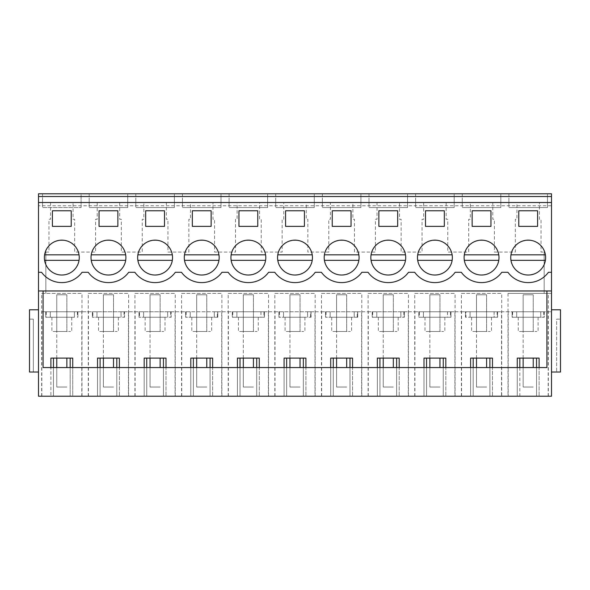 <?xml version="1.0" encoding="UTF-8"?>
<svg xmlns="http://www.w3.org/2000/svg" width="590" height="590" viewBox="0 0 590 590"><rect width="100%" height="100%" fill="white"/><g stroke="black" fill="none" stroke-linecap="round" stroke-linejoin="round"><path stroke-width="0.44" stroke-dasharray="2.95 2.21" d="M41.831 396.215L41.831 311.756L81.803 311.756L81.803 396.215L38.498 396.215L38.498 311.756L38.498 372.025L29.5 372.025L29.5 309.78L38.498 309.78L38.498 193.786L551.503 193.786L551.503 293.392L544.157 293.392L544.157 252.078L544.157 293.392L551.503 293.392L551.503 309.78L560.5 309.78L560.5 372.025L551.503 372.025L551.503 396.215L81.803 396.215M41.831 311.756L551.503 311.756L501.537 311.756L501.537 396.215M536.539 367.57L536.539 396.215L536.539 358.115L519.827 358.115L519.827 396.215L517.26 396.215L551.503 396.215L38.498 396.215L38.498 372.025L38.498 396.215L53.461 396.215L53.461 358.115L72.74 358.115L72.74 396.215L70.173 396.215L70.173 358.115M88.463 396.215L88.463 311.756L81.803 311.756M88.463 311.756L128.436 311.756L128.436 396.215M135.103 396.215L135.103 311.756L128.436 311.756M135.103 311.756L175.075 311.756L175.075 396.215M181.742 396.215L181.742 311.756L175.075 311.756M181.742 311.756L221.715 311.756L221.715 396.215M228.374 396.215L228.374 311.756L221.715 311.756M228.374 311.756L268.347 311.756L268.347 396.215M275.014 396.215L275.014 311.756L268.347 311.756M275.014 311.756L314.986 311.756L314.986 396.215M321.653 396.215L321.653 311.756L314.986 311.756M321.653 311.756L361.626 311.756L361.626 396.215M368.285 396.215L368.285 311.756L361.626 311.756M368.285 311.756L408.258 311.756L408.258 396.215M414.925 396.215L414.925 311.756L408.258 311.756M414.925 311.756L454.897 311.756L454.897 396.215M461.564 396.215L461.564 311.756L454.897 311.756M461.564 311.756L501.537 311.756M540.787 311.756L512.12 311.756L544.253 311.756L540.787 311.756L540.787 317.265L512.12 317.265L544.268 317.265L544.268 311.756M357.223 311.756L354.236 311.756L354.236 317.265L325.569 317.265L357.606 317.265L357.606 311.756L357.223 311.756L357.223 317.265L357.606 317.265M354.236 311.756L357.606 311.756M450.878 311.756L423.428 311.756L447.515 311.756L447.515 317.265L418.841 317.265L450.878 317.265L450.878 311.756L450.502 311.756L450.502 317.265L450.878 317.265M450.502 311.756L447.515 311.756M419.32 311.756L423.428 311.756L418.841 311.756L418.841 317.265L418.834 311.756L419.32 311.756L419.32 317.265M465.96 311.756L497.613 311.756L465.481 311.756L465.481 317.265L470.068 317.265L465.481 317.265L465.466 311.756L465.96 311.756L465.96 317.265M264.327 311.756L236.878 311.756L260.964 311.756L260.964 317.265L232.298 317.265L264.327 317.265L264.327 311.756L263.951 311.756L263.951 317.265L264.327 317.265M263.951 311.756L260.964 311.756M232.298 311.756L236.878 311.756L232.298 311.756L232.298 317.265L232.283 311.756M92.866 311.756L124.424 311.756L124.424 317.265L92.387 317.265L121.053 317.265L121.053 311.756L92.387 311.756L92.387 317.265L92.372 311.756L92.866 311.756L92.866 317.265M124.424 311.756L121.053 311.756M139.498 311.756L171.056 311.756L171.056 317.265L139.019 317.265L167.693 317.265L167.693 311.756L139.019 311.756L139.019 317.265L139.011 311.756L139.498 311.756L139.498 317.265M171.056 311.756L167.693 311.756M310.591 311.756L307.604 311.756L307.604 317.265L278.93 317.265L310.967 317.265L310.967 311.756L310.591 311.756L310.591 317.265L310.967 317.265M307.604 311.756L310.967 311.756M372.209 311.756L404.239 311.756L404.239 317.265L372.209 317.265L400.875 317.265L400.875 311.756L372.209 311.756L372.194 317.265L372.194 311.756M404.239 311.756L400.875 311.756M217.312 311.756L214.325 311.756L214.325 317.265L185.658 317.265L217.695 317.265L217.695 311.756L217.312 311.756L217.312 317.265L217.695 317.265M214.325 311.756L217.695 311.756M74.421 311.756L45.747 311.756L77.88 311.756L74.421 311.756L74.421 317.265L45.747 317.265L74.421 317.265M41.654 396.215L41.654 293.392L81.981 293.392L81.981 396.215M88.286 396.215L88.286 293.392L128.613 293.392L128.613 396.215M41.654 293.392L81.981 293.392M519.827 367.57L519.827 396.215L70.173 396.215L70.173 367.57M551.503 311.756L551.503 372.025L551.503 311.756M489.899 367.57L489.899 396.215L489.899 358.115L473.195 358.115L473.195 396.215L473.195 367.57M443.267 367.57L443.267 396.215L443.267 358.115L426.555 358.115L426.555 396.215L426.555 367.57M396.627 367.57L396.627 396.215L396.627 358.115L379.923 358.115L379.923 396.215L379.923 367.57M349.988 367.57L349.988 396.215L349.988 358.115L333.284 358.115L333.284 396.215L333.284 367.57M303.356 367.57L303.356 396.215L303.356 358.115L286.644 358.115L286.644 396.215L286.644 367.57M256.716 367.57L256.716 396.215L256.716 358.115L240.012 358.115L240.012 396.215L240.012 367.57M210.077 367.57L210.077 396.215L210.077 358.115L193.373 358.115L193.373 396.215L193.373 367.57M163.445 367.57L163.445 396.215L163.445 358.115L146.733 358.115L146.733 396.215L146.733 367.57M116.805 367.57L116.805 396.215L116.805 358.115L100.101 358.115L100.101 396.215L100.101 367.57M45.85 311.756L45.85 317.265M45.732 311.756L45.732 317.265L45.747 311.756M77.784 311.756L77.784 317.265M74.377 311.756L74.377 317.265M33.357 372.025L29.5 372.025L33.357 372.025L33.357 319.146L29.5 319.146L33.357 319.146L33.357 372.025M45.843 252.078L45.843 293.392L45.843 252.078L48.963 252.078L48.963 219.259L50.57 219.259L50.57 202.739L73.064 202.739L73.064 219.259L74.665 219.259L74.665 252.078L95.602 252.078L95.602 219.259L97.203 219.259L97.203 202.739L119.696 202.739L119.696 219.259L121.304 219.259L121.304 252.078L142.234 252.078L142.234 219.259L143.842 219.259L143.842 202.739L166.336 202.739L166.336 219.259L167.944 219.259L167.944 252.078L188.874 252.078L188.874 219.259L190.481 219.259L190.481 202.739L212.975 202.739L212.975 219.259L214.576 219.259L214.576 252.078L235.513 252.078L235.513 219.259L237.114 219.259L237.114 202.739L259.607 202.739L259.607 219.259L261.215 219.259L261.215 252.078L282.145 252.078L282.145 219.259L283.753 219.259L283.753 202.739L306.247 202.739L306.247 219.259L307.855 219.259L307.855 252.078L328.785 252.078L328.785 219.259L330.393 219.259L330.393 202.739L352.886 202.739L352.886 219.259L354.487 219.259L354.487 252.078L375.424 252.078L375.424 219.259L377.025 219.259L377.025 202.739L399.519 202.739L399.519 219.259L401.126 219.259L401.126 252.078L422.057 252.078L422.057 219.259L423.664 219.259L423.664 202.739L446.158 202.739L446.158 219.259L447.766 219.259L447.766 252.078L468.696 252.078L468.696 219.259L470.304 219.259L470.304 202.739L492.798 202.739L492.798 219.259L494.398 219.259L494.398 252.078L515.336 252.078L515.336 219.259L516.936 219.259L516.936 202.739L539.43 202.739L539.43 219.259L541.037 219.259L541.037 252.078L544.157 252.078L541.037 252.078L541.037 219.259L539.43 219.259L539.43 202.739L516.936 202.739L516.936 219.259L515.336 219.259L515.336 252.078L494.398 252.078L494.398 219.259L492.798 219.259L492.798 202.739L470.304 202.739L470.304 219.259L468.696 219.259L468.696 252.078L447.766 252.078L447.766 219.259L446.158 219.259L446.158 202.739L423.664 202.739L423.664 219.259L422.057 219.259L422.057 252.078L401.126 252.078L401.126 219.259L399.519 219.259L399.519 202.739L377.025 202.739L377.025 219.259L375.424 219.259L375.424 252.078L354.487 252.078L354.487 219.259L352.886 219.259L352.886 202.739L330.393 202.739L330.393 219.259L328.785 219.259L328.785 252.078L307.855 252.078L307.855 219.259L306.247 219.259L306.247 202.739L283.753 202.739L283.753 219.259L282.145 219.259L282.145 252.078L261.215 252.078L261.215 219.259L259.607 219.259L259.607 202.739L237.114 202.739L237.114 219.259L235.513 219.259L235.513 252.078L214.576 252.078L214.576 219.259L212.975 219.259L212.975 202.739L190.481 202.739L190.481 219.259L188.874 219.259L188.874 252.078L167.944 252.078L167.944 219.259L166.336 219.259L166.336 202.739L143.842 202.739L143.842 219.259L142.234 219.259L142.234 252.078L121.304 252.078L121.304 219.259L119.696 219.259L119.696 202.739L97.203 202.739L97.203 219.259L95.602 219.259L95.602 252.078L74.665 252.078L74.665 219.259L73.064 219.259L73.064 202.739L50.57 202.739L50.57 219.259L48.963 219.259L48.963 252.078L45.843 252.078M508.02 293.392L544.157 293.392L508.02 293.392L508.02 396.215M461.387 396.215L461.387 293.392L501.714 293.392L501.714 396.215M414.748 396.215L414.748 293.392L455.074 293.392L455.074 396.215M368.108 396.215L368.108 293.392L408.435 293.392L408.435 396.215M321.476 396.215L321.476 293.392L361.803 293.392L361.803 396.215M274.837 396.215L274.837 293.392L315.163 293.392L315.163 396.215M228.197 396.215L228.197 293.392L268.524 293.392L268.524 396.215M181.565 396.215L181.565 293.392L221.892 293.392L221.892 396.215M134.926 396.215L134.926 293.392L175.252 293.392L175.252 396.215M38.498 372.025L38.498 309.78M38.498 205.748L38.498 202.51L38.498 205.748L551.503 205.748L551.503 202.51L38.498 202.51M551.503 290.966L546.915 290.966L546.915 367.57L72.74 367.57L72.74 396.215L50.888 396.215L53.461 396.215L53.461 367.57M72.74 367.57L50.888 367.57L50.888 396.215L50.888 358.115L53.461 358.115M53.1 317.265L71.744 317.265L53.1 317.265M546.915 290.966L38.498 290.966M551.503 272.278L548.435 272.278A25.016 25.016 0 0 1 507.931 272.278L501.795 272.278A25.016 25.016 0 0 1 461.299 272.278L455.163 272.278A25.016 25.016 0 0 1 414.659 272.278L408.523 272.278A25.016 25.016 0 0 1 368.02 272.278L361.884 272.278A25.016 25.016 0 0 1 321.388 272.278L315.252 272.278A25.016 25.016 0 0 1 274.748 272.278L268.612 272.278A25.016 25.016 0 0 1 228.116 272.278L221.98 272.278A25.016 25.016 0 0 1 181.477 272.278L175.341 272.278A25.016 25.016 0 0 1 134.837 272.278L128.701 272.278A25.016 25.016 0 0 1 88.205 272.278L82.069 272.278A25.016 25.016 0 0 1 41.566 272.278L38.498 272.278M551.503 205.748L551.503 202.51M508.904 193.786L547.461 193.786L547.461 207.555L508.904 207.555L547.461 207.555L547.461 193.786L508.904 193.786L508.904 207.555L508.904 193.786M42.539 193.786L81.096 193.786L81.096 207.555L81.096 193.786L42.539 193.786L42.539 207.555L81.096 207.555L42.539 207.555L42.539 193.786M462.265 193.786L500.829 193.786L500.829 207.555L462.265 207.555L500.829 207.555L500.829 193.786L462.265 193.786L462.265 207.555L462.265 193.786M182.45 193.786L221.007 193.786L221.007 207.555L182.45 207.555L221.007 207.555L221.007 193.786L182.45 193.786L182.45 207.555L182.45 193.786M229.082 193.786L267.639 193.786L267.639 207.555L229.082 207.555L267.639 207.555L267.639 193.786L229.082 193.786L229.082 207.555L229.082 193.786M89.171 193.786L127.735 193.786L127.735 207.555L89.171 207.555L127.735 207.555L127.735 193.786L89.171 193.786L89.171 207.555L89.171 193.786M135.811 193.786L174.367 193.786L174.367 207.555L135.811 207.555L174.367 207.555L174.367 193.786L135.811 193.786L135.811 207.555L135.811 193.786M368.993 193.786L407.55 193.786L407.55 207.555L368.993 207.555L407.55 207.555L407.55 193.786L368.993 193.786L368.993 207.555L368.993 193.786M415.633 193.786L454.189 193.786L454.189 207.555L415.633 207.555L454.189 207.555L454.189 193.786L415.633 193.786L415.633 207.555L415.633 193.786M275.722 193.786L314.278 193.786L314.278 207.555L275.722 207.555L314.278 207.555L314.278 193.786L275.722 193.786L275.722 207.555L275.722 193.786M322.361 193.786L360.918 193.786L360.918 207.555L322.361 207.555L360.918 207.555L360.918 193.786L322.361 193.786L322.361 207.555L322.361 193.786M50.888 367.57L43.085 367.57M53.1 331.492L70.527 331.492L53.1 331.492M71.744 317.265L71.744 331.492L70.527 331.492M53.454 242.284C44.656 248.272 42.34 256.163 46.507 265.95C52.495 274.748 60.386 277.064 70.18 272.897A17.442 17.442 0 0 0 77.12 249.223A17.442 17.442 0 0 0 53.454 242.284M52.407 210.77L71.228 210.77L71.228 226.376L52.407 226.376L52.407 210.77M66.862 331.492L56.765 331.492L56.765 294.771L66.862 294.771L56.765 294.771L56.765 331.492L66.862 331.492L66.862 294.771L56.765 294.771L66.862 294.771L66.862 331.492M88.294 293.392L128.613 293.392M121.009 311.756L121.009 317.265M92.483 311.756L92.483 317.265M124.04 311.756L124.04 317.265L124.52 317.265L124.534 311.756L124.534 317.265L121.053 317.265M124.04 317.265L124.424 317.265M97.527 367.57L97.527 396.215L97.527 358.115L100.101 358.115M116.805 358.115L119.379 358.115L119.379 396.215L119.379 367.57M99.74 317.265L118.376 317.265L99.74 317.265M117.86 226.376L117.86 210.77L99.039 210.77L99.039 226.376L117.86 226.376M100.086 242.284C91.295 248.272 88.979 256.163 93.146 265.95C99.135 274.748 107.026 277.064 116.813 272.897A17.442 17.442 0 0 0 123.76 249.223A17.442 17.442 0 0 0 100.086 242.284M99.74 331.492L117.167 331.492L99.74 331.492M118.376 317.265L118.376 331.492L117.167 331.492M113.501 331.492L103.405 331.492L103.405 294.771L113.501 294.771L103.405 294.771L103.405 331.492L113.501 331.492L113.501 294.771L103.405 294.771L113.501 294.771L113.501 331.492M134.926 293.392L175.252 293.392M167.649 311.756L167.649 317.265M139.122 311.756L139.122 317.265M170.68 311.756L170.68 317.265L171.159 317.265L171.166 311.756L171.166 317.265L167.693 317.265M170.68 317.265L171.056 317.265M144.167 367.57L144.167 396.215L144.167 358.115L146.733 358.115M163.445 358.115L166.011 358.115L166.011 396.215L166.011 367.57M146.379 317.265L165.016 317.265L146.379 317.265M164.499 226.376L164.499 210.77L145.678 210.77L145.678 226.376L164.499 226.376M146.726 242.284C137.927 248.272 135.612 256.163 139.778 265.95C145.767 274.748 153.658 277.064 163.452 272.897A17.442 17.442 0 0 0 170.399 249.223A17.442 17.442 0 0 0 146.726 242.284M146.379 331.492L163.799 331.492L146.379 331.492M165.016 317.265L165.016 331.492L163.799 331.492M160.141 331.492L150.037 331.492L150.037 294.771L160.141 294.771L150.037 294.771L150.037 331.492L160.141 331.492L160.141 294.771L150.037 294.771L160.141 294.771L160.141 331.492M181.565 293.392L221.892 293.392M214.288 311.756L214.288 317.265M185.762 311.756L185.762 317.265M185.644 311.756L185.644 317.265L185.658 311.756M217.791 311.756L217.791 317.265L217.806 311.756M217.312 317.265L214.325 317.265M190.799 367.57L190.799 396.215L190.799 358.115L193.373 358.115M210.077 358.115L212.651 358.115L212.651 396.215L212.651 367.57M193.011 317.265L211.655 317.265L193.011 317.265M211.139 226.376L211.139 210.77L192.318 210.77L192.318 226.376L211.139 226.376M193.365 242.284C184.567 248.272 182.251 256.163 186.418 265.95C192.406 274.748 200.298 277.064 210.092 272.897A17.442 17.442 0 0 0 217.031 249.223A17.442 17.442 0 0 0 193.365 242.284M193.011 331.492L210.438 331.492L193.011 331.492M211.655 317.265L211.655 331.492L210.438 331.492M206.773 331.492L196.677 331.492L196.677 294.771L206.773 294.771L196.677 294.771L196.677 331.492L206.773 331.492L206.773 294.771L196.677 294.771L206.773 294.771L206.773 331.492M228.197 293.392L268.524 293.392M260.92 311.756L260.92 317.265M232.394 311.756L232.394 317.265M263.951 317.265L264.431 317.265L264.445 311.756L264.445 317.265L260.964 317.265M237.438 367.57L237.438 396.215L237.438 358.115L240.012 358.115M256.716 358.115L259.29 358.115L259.29 396.215L259.29 367.57M239.651 317.265L258.287 317.265L239.651 317.265M257.771 226.376L257.771 210.77L238.95 210.77L238.95 226.376L257.771 226.376M239.997 242.284C231.206 248.272 228.891 256.163 233.057 265.95C239.046 274.748 246.937 277.064 256.724 272.897A17.442 17.442 0 0 0 263.671 249.223A17.442 17.442 0 0 0 239.997 242.284M239.651 331.492L257.078 331.492L239.651 331.492M258.287 317.265L258.287 331.492L257.078 331.492M253.412 331.492L243.316 331.492L243.316 294.771L253.412 294.771L243.316 294.771L243.316 331.492L253.412 331.492L253.412 294.771L243.316 294.771L253.412 294.771L253.412 331.492M274.837 293.392L315.163 293.392M307.56 311.756L307.56 317.265M279.033 311.756L279.033 317.265M310.591 317.265L311.07 317.265L311.078 311.756L311.078 317.265L307.604 317.265M284.078 367.57L284.078 396.215L284.078 358.115L286.644 358.115M303.356 358.115L305.922 358.115L305.922 396.215L305.922 367.57M286.29 317.265L304.927 317.265L286.29 317.265M304.411 226.376L304.411 210.77L285.59 210.77L285.59 226.376L304.411 226.376M286.637 242.284C277.838 248.272 275.523 256.163 279.69 265.95C285.678 274.748 293.569 277.064 303.363 272.897A17.442 17.442 0 0 0 310.31 249.223A17.442 17.442 0 0 0 286.637 242.284M286.29 331.492L303.71 331.492L286.29 331.492M304.927 317.265L304.927 331.492L303.71 331.492M300.052 331.492L289.948 331.492L289.948 294.771L300.052 294.771L289.948 294.771L289.948 331.492L300.052 331.492L300.052 294.771L289.948 294.771L300.052 294.771L300.052 331.492M321.476 293.392L361.803 293.392M354.199 311.756L354.199 317.265M325.673 311.756L325.673 317.265M357.702 311.756L357.702 317.265L357.717 311.756M357.223 317.265L354.236 317.265M330.71 367.57L330.71 396.215L330.71 358.115L333.284 358.115M349.988 358.115L352.562 358.115L352.562 396.215L352.562 367.57M332.922 317.265L351.566 317.265L332.922 317.265M351.05 226.376L351.05 210.77L332.229 210.77L332.229 226.376L351.05 226.376M333.276 242.284C324.478 248.272 322.162 256.163 326.329 265.95C332.318 274.748 340.209 277.064 350.003 272.897A17.442 17.442 0 0 0 356.943 249.223A17.442 17.442 0 0 0 333.276 242.284M332.922 331.492L350.349 331.492L332.922 331.492M351.566 317.265L351.566 331.492L350.349 331.492M346.684 331.492L336.588 331.492L336.588 294.771L346.684 294.771L336.588 294.771L336.588 331.492L346.684 331.492L346.684 294.771L336.588 294.771L346.684 294.771L346.684 331.492M368.108 293.392L408.435 293.392M400.831 311.756L400.831 317.265M372.305 311.756L372.305 317.265M404.342 311.756L404.342 317.265L404.356 311.756M403.862 311.756L403.862 317.265L404.342 317.265L400.875 317.265M403.862 317.265L404.239 317.265M377.349 367.57L377.349 396.215L377.349 358.115L379.923 358.115M396.627 358.115L399.201 358.115L399.201 396.215L399.201 367.57M379.562 317.265L398.198 317.265L379.562 317.265M397.682 226.376L397.682 210.77L378.861 210.77L378.861 226.376L397.682 226.376M379.908 242.284C371.117 248.272 368.802 256.163 372.969 265.95C378.957 274.748 386.848 277.064 396.635 272.897A17.442 17.442 0 0 0 403.582 249.223A17.442 17.442 0 0 0 379.908 242.284M379.562 331.492L396.989 331.492L379.562 331.492M398.198 317.265L398.198 331.492L396.989 331.492M393.324 331.492L383.227 331.492L383.227 294.771L393.324 294.771L383.227 294.771L383.227 331.492L393.324 331.492L393.324 294.771L383.227 294.771L393.324 294.771L393.324 331.492M414.748 293.392L455.074 293.392M447.471 311.756L447.471 317.265M418.944 311.756L418.944 317.265M450.502 317.265L450.981 317.265L450.989 311.756L450.989 317.265L447.515 317.265M423.989 367.57L423.989 396.215L423.989 358.115L426.555 358.115M443.267 358.115L445.834 358.115L445.834 396.215L445.834 367.57M426.201 317.265L444.838 317.265L426.201 317.265M444.322 226.376L444.322 210.77L425.501 210.77L425.501 226.376L444.322 226.376M426.548 242.284C417.75 248.272 415.434 256.163 419.601 265.95C425.589 274.748 433.48 277.064 443.274 272.897A17.442 17.442 0 0 0 450.222 249.223A17.442 17.442 0 0 0 426.548 242.284M426.201 331.492L443.621 331.492L426.201 331.492M444.838 317.265L444.838 331.492L443.621 331.492M439.963 331.492L429.859 331.492L429.859 294.771L439.963 294.771L429.859 294.771L429.859 331.492L439.963 331.492L439.963 294.771L429.859 294.771L439.963 294.771L439.963 331.492M508.197 311.756L508.197 396.215M461.387 293.392L501.714 293.392M494.11 311.756L494.11 317.265L497.518 317.265L497.518 311.756M494.11 317.265L470.068 317.265L494.147 317.265L494.147 311.756M465.576 311.756L465.576 317.265M497.134 311.756L497.134 317.265L497.613 317.265L497.628 311.756L497.628 317.265L494.147 317.265M497.134 317.265L497.518 317.265M470.621 367.57L470.621 396.215L470.621 358.115L473.195 358.115M489.899 358.115L492.473 358.115L492.473 396.215L492.473 367.57M472.833 317.265L491.477 317.265L472.833 317.265M490.961 226.376L490.961 210.77L472.14 210.77L472.14 226.376L490.961 226.376M473.187 242.284C464.389 248.272 462.073 256.163 466.24 265.95C472.229 274.748 480.12 277.064 489.914 272.897A17.442 17.442 0 0 0 496.854 249.223A17.442 17.442 0 0 0 473.187 242.284M472.833 331.492L490.261 331.492L472.833 331.492M491.477 317.265L491.477 331.492L490.261 331.492M486.595 331.492L476.499 331.492L476.499 294.771L486.595 294.771L476.499 294.771L476.499 331.492L486.595 331.492L486.595 294.771L476.499 294.771L486.595 294.771L486.595 331.492M551.503 372.025L551.503 309.78M548.169 396.215L548.169 311.756M548.346 396.215L548.346 293.392M560.5 372.025L556.643 372.025L556.643 319.146L560.5 319.146L556.643 319.146L556.643 372.025L560.5 372.025L560.5 319.146L560.5 372.025M544.15 311.756L544.15 317.265M540.742 311.756L540.742 317.265M512.216 311.756L512.216 317.265M544.253 311.756L544.253 317.265L540.787 317.265M517.26 367.57L517.26 396.215L517.26 358.115L519.827 358.115M536.539 358.115L539.113 358.115L539.113 396.215L539.113 367.57M519.473 317.265L538.11 317.265L519.473 317.265M536.546 272.897A17.442 17.442 0 0 0 543.493 249.223A17.442 17.442 0 0 0 519.82 242.284C511.029 248.272 508.713 256.163 512.88 265.95C518.868 274.748 526.752 277.064 536.546 272.897A17.442 17.442 0 0 1 531.148 274.778M518.772 210.77L518.772 226.376L537.593 226.376L537.593 210.77L518.772 210.77M519.473 331.492L536.9 331.492L519.473 331.492M538.11 317.265L538.11 331.492L536.9 331.492M533.235 331.492L523.138 331.492L523.138 294.771L533.235 294.771L523.138 294.771L523.138 331.492L533.235 331.492L533.235 294.771L523.138 294.771L533.235 294.771L533.235 331.492M46.507 265.95A17.442 17.442 0 0 0 70.18 272.897A17.442 17.442 0 0 0 77.12 249.223A17.442 17.442 0 0 0 53.454 242.284A17.442 17.442 0 0 0 46.507 265.95A17.442 17.442 0 0 1 44.589 254.836C46.227 238.898 70.247 234.754 77.12 249.223A17.442 17.442 0 0 1 79.038 254.836L44.589 254.836M64.782 274.778A17.442 17.442 0 0 0 70.18 272.897M44.589 260.345L79.038 260.345A17.442 17.442 0 0 0 79.038 254.836M93.146 265.95A17.442 17.442 0 0 0 116.813 272.897A17.442 17.442 0 0 0 123.76 249.223A17.442 17.442 0 0 0 100.086 242.284A17.442 17.442 0 0 0 93.146 265.95A17.442 17.442 0 0 1 91.229 254.836C92.866 238.898 116.879 234.754 123.76 249.223A17.442 17.442 0 0 1 125.677 254.836L91.229 254.836M111.414 274.778A17.442 17.442 0 0 0 116.813 272.897M91.229 260.345L125.677 260.345A17.442 17.442 0 0 0 125.677 254.836M139.778 265.95A17.442 17.442 0 0 0 163.452 272.897A17.442 17.442 0 0 0 170.399 249.223A17.442 17.442 0 0 0 146.726 242.284A17.442 17.442 0 0 0 139.778 265.95A17.442 17.442 0 0 1 137.868 254.836C139.498 238.898 163.519 234.754 170.399 249.223A17.442 17.442 0 0 1 172.317 254.836L137.868 254.836M158.054 274.778A17.442 17.442 0 0 0 163.452 272.897M137.868 260.345L172.317 260.345A17.442 17.442 0 0 0 172.317 254.836M186.418 265.95A17.442 17.442 0 0 0 210.092 272.897A17.442 17.442 0 0 0 217.031 249.223A17.442 17.442 0 0 0 193.365 242.284A17.442 17.442 0 0 0 186.418 265.95A17.442 17.442 0 0 1 184.5 254.836C186.138 238.898 210.158 234.754 217.031 249.223A17.442 17.442 0 0 1 218.949 254.836L184.5 254.836M204.693 274.778A17.442 17.442 0 0 0 210.092 272.897M184.5 260.345L218.949 260.345A17.442 17.442 0 0 0 218.949 254.836M233.057 265.95A17.442 17.442 0 0 0 256.724 272.897A17.442 17.442 0 0 0 263.671 249.223A17.442 17.442 0 0 0 239.997 242.284A17.442 17.442 0 0 0 233.057 265.95A17.442 17.442 0 0 1 231.14 254.836C232.777 238.898 256.79 234.754 263.671 249.223A17.442 17.442 0 0 1 265.589 254.836L231.14 254.836M251.325 274.778A17.442 17.442 0 0 0 256.724 272.897M231.14 260.345L265.589 260.345A17.442 17.442 0 0 0 265.589 254.836M279.69 265.95A17.442 17.442 0 0 0 303.363 272.897A17.442 17.442 0 0 0 310.31 249.223A17.442 17.442 0 0 0 286.637 242.284A17.442 17.442 0 0 0 279.69 265.95A17.442 17.442 0 0 1 277.779 254.836C279.409 238.898 303.43 234.754 310.31 249.223A17.442 17.442 0 0 1 312.221 254.836L277.779 254.836M297.965 274.778A17.442 17.442 0 0 0 303.363 272.897M277.779 260.345L312.221 260.345A17.442 17.442 0 0 0 312.221 254.836M326.329 265.95A17.442 17.442 0 0 0 350.003 272.897A17.442 17.442 0 0 0 356.943 249.223A17.442 17.442 0 0 0 333.276 242.284A17.442 17.442 0 0 0 326.329 265.95A17.442 17.442 0 0 1 324.411 254.836C326.049 238.898 350.069 234.754 356.943 249.223A17.442 17.442 0 0 1 358.86 254.836L324.411 254.836M344.597 274.778A17.442 17.442 0 0 0 350.003 272.897M324.411 260.345L358.86 260.345A17.442 17.442 0 0 0 358.86 254.836M372.969 265.95A17.442 17.442 0 0 0 396.635 272.897A17.442 17.442 0 0 0 403.582 249.223A17.442 17.442 0 0 0 379.908 242.284A17.442 17.442 0 0 0 372.969 265.95A17.442 17.442 0 0 1 371.051 254.836C372.688 238.898 396.701 234.754 403.582 249.223A17.442 17.442 0 0 1 405.5 254.836L371.051 254.836M391.236 274.778A17.442 17.442 0 0 0 396.635 272.897M371.051 260.345L405.5 260.345A17.442 17.442 0 0 0 405.5 254.836M419.601 265.95A17.442 17.442 0 0 0 443.274 272.897A17.442 17.442 0 0 0 450.222 249.223A17.442 17.442 0 0 0 426.548 242.284A17.442 17.442 0 0 0 419.601 265.95A17.442 17.442 0 0 1 417.683 254.836C419.32 238.898 443.341 234.754 450.222 249.223A17.442 17.442 0 0 1 452.132 254.836L417.683 254.836M437.876 274.778A17.442 17.442 0 0 0 443.274 272.897M417.683 260.345L452.132 260.345A17.442 17.442 0 0 0 452.132 254.836M466.24 265.95A17.442 17.442 0 0 0 489.914 272.897A17.442 17.442 0 0 0 496.854 249.223A17.442 17.442 0 0 0 473.187 242.284A17.442 17.442 0 0 0 466.24 265.95A17.442 17.442 0 0 1 464.323 254.836C465.96 238.898 489.98 234.754 496.854 249.223A17.442 17.442 0 0 1 498.771 254.836L464.323 254.836M484.508 274.778A17.442 17.442 0 0 0 489.914 272.897M464.323 260.345L498.771 260.345A17.442 17.442 0 0 0 498.771 254.836M512.88 265.95A17.442 17.442 0 0 0 536.546 272.897A17.442 17.442 0 0 0 543.493 249.223A17.442 17.442 0 0 0 519.82 242.284A17.442 17.442 0 0 0 512.88 265.95A17.442 17.442 0 0 1 510.962 254.836C512.599 238.898 536.612 234.754 543.493 249.223A17.442 17.442 0 0 1 545.411 254.836L510.962 254.836M510.962 260.345L545.411 260.345A17.442 17.442 0 0 0 545.411 254.836M56.765 358.115L56.765 294.771L56.765 387.033L66.862 387.033L56.765 387.033L56.765 367.57M66.862 358.115L66.862 367.57M103.405 358.115L103.405 294.771L103.405 387.033L113.501 387.033L103.405 387.033L103.405 367.57M113.501 358.115L113.501 367.57M150.037 358.115L150.037 294.771L150.037 387.033L160.141 387.033L150.037 387.033L150.037 367.57M160.141 358.115L160.141 367.57M196.677 358.115L196.677 294.771L196.677 387.033L206.773 387.033L196.677 387.033L196.677 367.57M206.773 358.115L206.773 367.57M243.316 358.115L243.316 294.771L243.316 387.033L253.412 387.033L243.316 387.033L243.316 367.57M253.412 358.115L253.412 367.57M289.948 358.115L289.948 294.771L289.948 387.033L300.052 387.033L289.948 387.033L289.948 367.57M300.052 358.115L300.052 367.57M336.588 358.115L336.588 294.771L336.588 387.033L346.684 387.033L336.588 387.033L336.588 367.57M346.684 358.115L346.684 367.57M383.227 358.115L383.227 294.771L383.227 387.033L393.324 387.033L383.227 387.033L383.227 367.57M393.324 358.115L393.324 367.57M429.859 358.115L429.859 294.771L429.859 387.033L439.963 387.033L429.859 387.033L429.859 367.57M439.963 358.115L439.963 367.57M476.499 358.115L476.499 294.771L476.499 387.033L486.595 387.033L476.499 387.033L476.499 367.57M486.595 358.115L486.595 367.57M523.138 358.115L523.138 294.771L523.138 387.033L533.235 387.033L523.138 387.033L523.138 367.57M533.235 358.115L533.235 367.57M50.334 311.756L50.334 317.265L50.334 311.756M77.88 311.756L77.88 317.265L77.895 311.756M96.966 311.756L96.966 317.265L96.966 311.756M143.606 311.756L143.606 317.265L143.606 311.756M190.245 311.756L190.245 317.265L190.245 311.756M236.878 311.756L236.878 317.265L236.878 311.756M283.517 311.756L283.517 317.265L283.517 311.756M278.93 311.756L278.93 317.265L278.923 311.756M330.157 311.756L330.157 317.265L330.157 311.756M325.569 311.756L325.569 317.265L325.555 311.756M376.789 311.756L376.789 317.265L376.789 311.756M423.428 311.756L423.428 317.265L423.428 311.756M470.068 311.756L470.068 317.265L470.068 311.756M516.7 311.756L516.7 317.265L516.7 311.756M512.12 311.756L512.12 317.265L512.105 311.756M46.227 311.756L46.227 317.265M77.401 311.756L77.401 317.265M51.891 317.265L51.891 331.492M98.523 317.265L98.523 331.492M145.162 317.265L145.162 331.492M186.138 311.756L186.138 317.265M191.802 317.265L191.802 331.492M232.777 311.756L232.777 317.265M238.434 317.265L238.434 331.492M279.409 311.756L279.409 317.265M285.073 317.265L285.073 331.492M326.049 311.756L326.049 317.265M331.713 317.265L331.713 331.492M372.688 311.756L372.688 317.265M378.345 317.265L378.345 331.492M424.984 317.265L424.984 331.492M471.624 317.265L471.624 331.492M543.774 311.756L543.774 317.265M512.599 311.756L512.599 317.265M518.256 317.265L518.256 331.492"/><path stroke-width="0.89" d="M38.498 372.025L29.5 372.025L29.5 309.78L38.498 309.78M38.498 202.51L551.503 202.51L551.503 396.215L38.498 396.215L38.498 193.786L551.503 193.786L551.503 196.529L38.498 196.529M70.173 367.57L70.173 358.115M50.888 367.57L50.888 358.115L72.74 358.115L72.74 367.57M53.461 367.57L53.461 358.115M546.915 290.966L546.915 367.57L43.085 367.57L43.085 290.966L43.085 367.57M551.503 290.966L38.498 290.966M551.503 272.278L548.435 272.278A25.016 25.016 0 0 1 507.931 272.278L501.795 272.278A25.016 25.016 0 0 1 461.299 272.278L455.163 272.278A25.016 25.016 0 0 1 414.659 272.278L408.523 272.278A25.016 25.016 0 0 1 368.02 272.278L361.884 272.278A25.016 25.016 0 0 1 321.388 272.278L315.252 272.278A25.016 25.016 0 0 1 274.748 272.278L268.612 272.278A25.016 25.016 0 0 1 228.116 272.278L221.98 272.278A25.016 25.016 0 0 1 181.477 272.278L175.341 272.278A25.016 25.016 0 0 1 134.837 272.278L128.701 272.278A25.016 25.016 0 0 1 88.205 272.278L82.069 272.278A25.016 25.016 0 0 1 41.566 272.278L38.498 272.278M537.593 226.376L518.772 226.376L518.772 210.77L537.593 210.77L537.593 226.376M332.229 210.77L332.229 226.376L351.05 226.376L351.05 210.77L332.229 210.77M396.635 272.897A17.442 17.442 0 0 1 372.969 265.95A17.442 17.442 0 0 1 379.908 242.284A17.442 17.442 0 0 1 403.582 249.223A17.442 17.442 0 0 1 396.635 272.897A17.442 17.442 0 0 0 405.5 260.345L371.051 260.345M378.861 210.77L378.861 226.376L397.682 226.376L397.682 210.77L378.861 210.77M426.548 242.284A17.442 17.442 0 0 1 450.222 249.223A17.442 17.442 0 0 1 443.274 272.897A17.442 17.442 0 0 1 419.601 265.95A17.442 17.442 0 0 1 426.548 242.284M239.997 242.284A17.442 17.442 0 0 1 263.671 249.223A17.442 17.442 0 0 1 256.724 272.897A17.442 17.442 0 0 1 233.057 265.95A17.442 17.442 0 0 1 239.997 242.284M257.771 226.376L238.95 226.376L238.95 210.77L257.771 210.77L257.771 226.376M117.86 226.376L99.039 226.376L99.039 210.77L117.86 210.77L117.86 226.376M100.086 242.284A17.442 17.442 0 0 1 123.76 249.223A17.442 17.442 0 0 1 116.813 272.897A17.442 17.442 0 0 1 93.146 265.95A17.442 17.442 0 0 1 100.086 242.284M164.499 226.376L164.499 210.77L145.678 210.77L145.678 226.376L164.499 226.376M163.452 272.897A17.442 17.442 0 0 1 139.778 265.95A17.442 17.442 0 0 1 146.726 242.284A17.442 17.442 0 0 1 170.399 249.223A17.442 17.442 0 0 1 163.452 272.897A17.442 17.442 0 0 0 172.317 260.345L137.868 260.345M304.411 226.376L304.411 210.77L285.59 210.77L285.59 226.376L304.411 226.376M425.501 210.77L425.501 226.376L444.322 226.376L444.322 210.77L425.501 210.77M490.961 226.376L472.14 226.376L472.14 210.77L490.961 210.77L490.961 226.376M211.139 226.376L192.318 226.376L192.318 210.77L211.139 210.77L211.139 226.376M52.407 210.77L52.407 226.376L71.228 226.376L71.228 210.77L52.407 210.77M53.454 242.284A17.442 17.442 0 0 1 77.12 249.223A17.442 17.442 0 0 1 70.18 272.897A17.442 17.442 0 0 1 46.507 265.95A17.442 17.442 0 0 1 53.454 242.284M473.187 242.284A17.442 17.442 0 0 1 496.854 249.223A17.442 17.442 0 0 1 489.914 272.897A17.442 17.442 0 0 1 466.24 265.95A17.442 17.442 0 0 1 473.187 242.284M350.003 272.897A17.442 17.442 0 0 1 326.329 265.95A17.442 17.442 0 0 1 333.276 242.284A17.442 17.442 0 0 1 356.943 249.223A17.442 17.442 0 0 1 350.003 272.897A17.442 17.442 0 0 0 358.86 260.345L324.411 260.345M210.092 272.897A17.442 17.442 0 0 1 186.418 265.95A17.442 17.442 0 0 1 193.365 242.284A17.442 17.442 0 0 1 217.031 249.223A17.442 17.442 0 0 1 210.092 272.897A17.442 17.442 0 0 0 218.949 260.345L184.5 260.345M519.82 242.284A17.442 17.442 0 0 1 543.493 249.223A17.442 17.442 0 0 1 536.546 272.897A17.442 17.442 0 0 1 512.88 265.95A17.442 17.442 0 0 1 519.82 242.284M303.363 272.897A17.442 17.442 0 0 1 279.69 265.95A17.442 17.442 0 0 1 286.637 242.284A17.442 17.442 0 0 1 310.31 249.223A17.442 17.442 0 0 1 303.363 272.897A17.442 17.442 0 0 0 312.221 260.345L277.779 260.345M551.503 202.51L551.503 196.529M97.527 367.57L97.527 358.115L119.379 358.115L119.379 367.57M144.167 367.57L144.167 358.115L166.011 358.115L166.011 367.57M190.799 367.57L190.799 358.115L212.651 358.115L212.651 367.57M237.438 367.57L237.438 358.115L259.29 358.115L259.29 367.57M284.078 367.57L284.078 358.115L305.922 358.115L305.922 367.57M330.71 367.57L330.71 358.115L352.562 358.115L352.562 367.57M377.349 367.57L377.349 358.115L399.201 358.115L399.201 367.57M423.989 367.57L423.989 358.115L445.834 358.115L445.834 367.57M470.621 367.57L470.621 358.115L492.473 358.115L492.473 367.57M517.26 367.57L517.26 358.115L539.113 358.115L539.113 367.57M116.805 367.57L116.805 358.115M100.101 367.57L100.101 358.115M163.445 367.57L163.445 358.115M146.733 367.57L146.733 358.115M210.077 367.57L210.077 358.115M193.373 367.57L193.373 358.115M256.716 367.57L256.716 358.115M240.012 367.57L240.012 358.115M303.356 367.57L303.356 358.115M286.644 367.57L286.644 358.115M349.988 367.57L349.988 358.115M333.284 367.57L333.284 358.115M396.627 367.57L396.627 358.115M379.923 367.57L379.923 358.115M443.267 367.57L443.267 358.115M426.555 367.57L426.555 358.115M489.899 367.57L489.899 358.115M473.195 367.57L473.195 358.115M551.503 309.78L560.5 309.78L560.5 372.025L551.503 372.025M536.539 367.57L536.539 358.115M519.827 367.57L519.827 358.115M46.507 265.95A17.442 17.442 0 0 0 64.782 274.778M70.18 272.897A17.442 17.442 0 0 0 79.038 260.345L44.589 260.345M79.038 254.836L44.589 254.836M93.146 265.95A17.442 17.442 0 0 0 111.414 274.778M116.813 272.897A17.442 17.442 0 0 0 125.677 260.345L91.229 260.345M125.677 254.836L91.229 254.836M139.778 265.95A17.442 17.442 0 0 0 158.054 274.778M172.317 254.836L137.868 254.836M186.418 265.95A17.442 17.442 0 0 0 204.693 274.778M218.949 254.836L184.5 254.836M233.057 265.95A17.442 17.442 0 0 0 251.325 274.778M256.724 272.897A17.442 17.442 0 0 0 265.589 260.345L231.14 260.345M265.589 254.836L231.14 254.836M279.69 265.95A17.442 17.442 0 0 0 297.965 274.778M312.221 254.836L277.779 254.836M326.329 265.95A17.442 17.442 0 0 0 344.597 274.778M358.86 254.836L324.411 254.836M372.969 265.95A17.442 17.442 0 0 0 391.236 274.778M405.5 254.836L371.051 254.836M419.601 265.95A17.442 17.442 0 0 0 437.876 274.778M443.274 272.897A17.442 17.442 0 0 0 452.132 260.345L417.683 260.345M452.132 254.836L417.683 254.836M466.24 265.95A17.442 17.442 0 0 0 484.508 274.778M489.914 272.897A17.442 17.442 0 0 0 498.771 260.345L464.323 260.345M498.771 254.836L464.323 254.836M512.88 265.95A17.442 17.442 0 0 0 531.148 274.778M536.546 272.897A17.442 17.442 0 0 0 545.411 260.345L510.962 260.345M545.411 254.836L510.962 254.836M56.765 367.57L56.765 358.115M66.862 367.57L66.862 358.115M103.405 367.57L103.405 358.115M113.501 367.57L113.501 358.115M150.037 367.57L150.037 358.115M160.141 367.57L160.141 358.115M196.677 367.57L196.677 358.115M206.773 367.57L206.773 358.115M243.316 367.57L243.316 358.115M253.412 367.57L253.412 358.115M289.948 367.57L289.948 358.115M300.052 367.57L300.052 358.115M336.588 367.57L336.588 358.115M346.684 367.57L346.684 358.115M383.227 367.57L383.227 358.115M393.324 367.57L393.324 358.115M429.859 367.57L429.859 358.115M439.963 367.57L439.963 358.115M476.499 367.57L476.499 358.115M486.595 367.57L486.595 358.115M523.138 367.57L523.138 358.115M533.235 367.57L533.235 358.115"/></g></svg>
